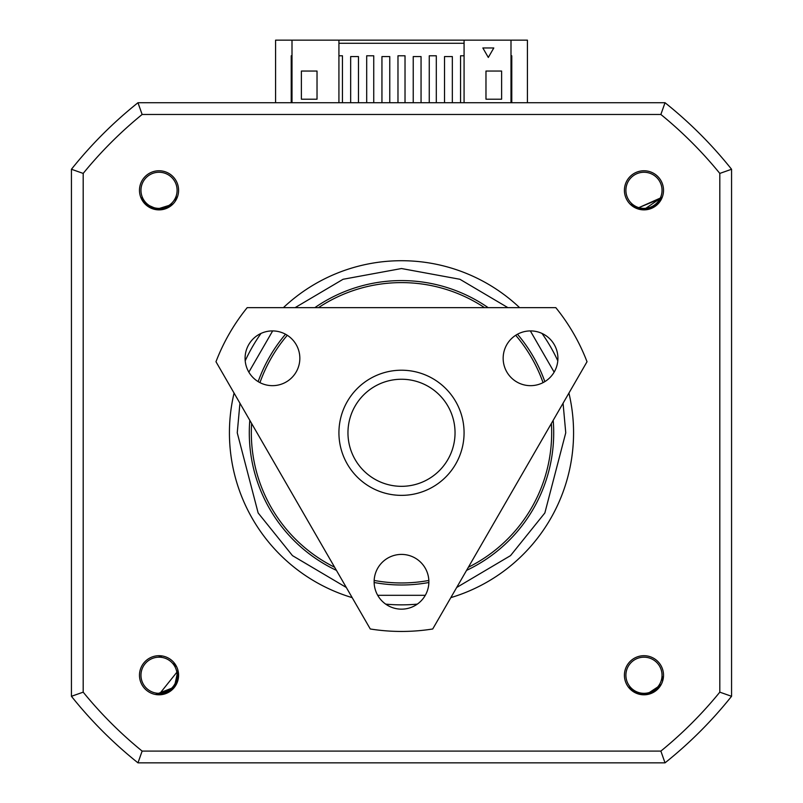 <?xml version="1.0" encoding="UTF-8"?>
<svg xmlns="http://www.w3.org/2000/svg" width="803" height="803" viewBox="0 0 803 803"><rect width="100%" height="100%" fill="white"/><g stroke="black" fill="none" stroke-linecap="round" stroke-linejoin="round"><path stroke-width="1.2" d="M568.925 393.079A172.073 172.073 0 0 1 450.824 597.633M417.319 604.127A172.073 172.073 0 0 1 385.681 604.127M352.176 597.633A172.073 172.073 0 0 1 234.074 393.079M245.206 360.808A172.073 172.073 0 0 1 261.015 333.416M283.399 307.639A172.073 172.073 0 0 1 519.601 307.639M541.985 333.416A172.073 172.073 0 0 1 557.794 360.808M663.519 190.321A19.553 19.553 0 0 1 643.966 209.874A19.553 19.553 0 0 1 624.413 190.321A19.553 19.553 0 0 1 643.966 170.768A19.553 19.553 0 0 1 663.519 190.321M178.587 190.321A19.553 19.553 0 0 1 159.034 209.874A19.553 19.553 0 0 1 139.481 190.321A19.553 19.553 0 0 1 159.034 170.768A19.553 19.553 0 0 1 178.587 190.321M163.18 694.043L155.551 694.495L174.582 687.107L178.587 675.253A19.553 19.553 0 0 1 159.034 694.806A19.553 19.553 0 0 1 139.481 675.253A19.553 19.553 0 0 1 159.034 655.7A19.553 19.553 0 0 1 178.587 675.253L177.724 670.656L178.156 677.441M663.519 675.253A19.553 19.553 0 0 1 643.966 694.806A19.553 19.553 0 0 1 624.413 675.253A19.553 19.553 0 0 1 643.966 655.7A19.553 19.553 0 0 1 663.519 675.253M643.966 172.254A18.067 18.067 0 0 1 662.033 190.321A18.067 18.067 0 0 1 643.966 208.389A18.067 18.067 0 0 1 625.898 190.321A18.067 18.067 0 0 1 643.966 172.254M630.034 204.042L636.729 208.148L643.966 209.563L661.883 197.327L661.321 199.335M140.967 190.321A18.067 18.067 0 0 1 159.034 172.254A18.067 18.067 0 0 1 177.102 190.321A18.067 18.067 0 0 1 159.034 208.389A18.067 18.067 0 0 1 140.967 190.321M625.898 675.253A18.067 18.067 0 0 1 643.966 657.185A18.067 18.067 0 0 1 662.033 675.253A18.067 18.067 0 0 1 643.966 693.32A18.067 18.067 0 0 1 625.898 675.253M249.803 420.33A152.209 152.209 0 0 0 336.437 570.381M374.138 582.506A152.209 152.209 0 0 0 428.862 582.506M466.563 570.381A152.209 152.209 0 0 0 553.197 420.33M646.586 694.314L642.992 694.465M646.786 694.284L634.631 692.076M628.197 686.816L634.219 691.845C644.99 696.803 653.813 694.444 660.678 684.778L659.825 686.685M173.799 687.589L171.561 689.857M156.214 209.352L152.721 208.499M156.655 209.412L145.393 203.882M140.655 197.006L145.032 203.52C153.985 211.299 163.109 211.51 172.414 204.153L171.059 205.739M648.924 208.91L645.12 209.523M661.622 197.96L660.046 200.891L649.747 208.67L637.191 208.328L661.531 198.16M544.846 381.626A152.209 152.209 0 0 0 517.483 334.229M488.134 307.639A152.209 152.209 0 0 0 314.866 307.639M285.517 334.229A152.209 152.209 0 0 0 258.154 381.626M658.34 688.041L660.457 685.16L647.208 694.214L650.059 693.501M662.495 680.422L663.148 676.738M628.98 687.318L629.632 688.081M630.455 688.954L632.102 690.399M646.796 694.284L634.661 692.096M650.37 693.39L660.457 685.16L650.37 693.39L655.248 690.831M177.814 671.057L159.034 694.495L160.861 694.404M174.331 686.916L163.882 693.872L174.402 686.826L177.834 671.127L176.168 683.995L177.824 671.087L174.442 686.776L175.937 684.447L174.442 686.776M176.038 666.239L173.98 663.127L176.038 666.239M161.604 656.181L159.034 656.011L161.604 656.181M163.39 693.993C174.612 690.178 179.39 682.399 177.724 670.656M159.034 657.185A18.067 18.067 0 0 1 177.102 675.253A18.067 18.067 0 0 1 159.034 693.32A18.067 18.067 0 0 1 140.967 675.253A18.067 18.067 0 0 1 159.034 657.185M169.252 206.622L172.093 204.454L156.836 209.432L165.498 208.439M175.375 200.479L177.072 197.016M141.268 197.709L143.406 201.543M160.108 209.533L172.093 204.454L160.108 209.533M338.926 55.788L342.449 55.788L342.449 102.724M460.551 102.724L460.551 55.788L464.074 55.788M429.264 102.724L429.264 55.788L436.31 55.788L436.31 102.724M397.977 102.724L397.977 55.788L405.023 55.788L405.023 102.724M366.69 102.724L366.69 55.788L373.736 55.788L373.736 102.724M142.131 751.096A410.594 410.594 0 0 1 83.191 692.156L83.191 173.418A410.594 410.594 0 0 1 142.131 114.478L660.869 114.478A410.594 410.594 0 0 1 719.809 173.418L719.809 692.156A410.594 410.594 0 0 1 660.869 751.096L142.131 751.096L137.975 762.85L665.025 762.85L660.869 751.096M719.809 173.418L731.563 169.262L731.563 696.301L719.809 692.156M142.131 114.478L137.975 102.724L665.025 102.724L660.869 114.478M338.926 43.282L464.074 43.282M338.926 102.724L338.926 40.15L464.074 40.15L464.074 102.724M665.025 102.724A422.358 422.358 0 0 1 731.563 169.262M83.191 692.156L71.437 696.301L71.437 169.262L83.191 173.418M71.437 169.262A422.358 422.358 0 0 1 137.975 102.724M731.563 696.301A422.358 422.358 0 0 1 665.025 762.85M137.975 762.85A422.358 422.358 0 0 1 71.437 696.301M350.66 102.724L350.66 56.571L358.479 56.571L358.479 102.724M381.947 102.724L381.947 56.571L389.766 56.571L389.766 102.724M413.234 102.724L413.234 56.571L421.053 56.571L421.053 102.724M444.521 102.724L444.521 56.571L452.34 56.571L452.34 102.724M292.001 55.788L291.218 55.788L291.218 102.724M511.782 102.724L511.782 55.788L510.999 55.788M338.926 40.15L292.001 40.15L292.001 102.724M301.386 99.201L301.386 71.045L317.024 71.045L317.024 99.201L301.386 99.201M485.976 71.045L501.614 71.045L501.614 99.201L485.976 99.201L485.976 71.045M488.314 57.455L482.844 47.969L493.795 47.969L488.314 57.455M510.999 102.724L510.999 40.15L464.074 40.15M731.563 645.441L731.563 220.132M510.999 40.15L527.42 40.15L527.42 102.724M275.58 102.724L275.58 40.15L292.001 40.15M334.63 567.249A150.171 150.171 0 0 1 251.62 423.472M259.951 382.629A150.171 150.171 0 0 1 287.293 335.273M318.49 307.639A150.171 150.171 0 0 1 484.51 307.639M515.707 335.273A150.171 150.171 0 0 1 543.049 382.629M551.38 423.472A150.171 150.171 0 0 1 468.37 567.249M428.842 580.449A150.171 150.171 0 0 1 374.158 580.449M338.926 432.787A62.574 62.574 0 0 1 401.5 370.213A62.574 62.574 0 0 1 464.074 432.787A62.574 62.574 0 0 1 401.5 495.361A62.574 62.574 0 0 1 338.926 432.787M347.96 432.787A53.54 53.54 0 0 1 401.5 379.247A53.54 53.54 0 0 1 455.04 432.787A53.54 53.54 0 0 1 401.5 486.327A53.54 53.54 0 0 1 347.96 432.787M401.5 631.449A198.662 198.662 0 0 1 370.273 628.98L215.977 361.731A198.662 198.662 0 0 1 247.204 307.639L555.796 307.639A198.662 198.662 0 0 1 587.023 361.731L432.727 628.98A198.662 198.662 0 0 1 401.5 631.449M530.532 385.661A27.372 27.372 0 0 1 503.16 358.289A27.372 27.372 0 0 1 530.532 330.916A27.372 27.372 0 0 1 557.914 358.289A27.372 27.372 0 0 1 530.532 385.661M401.5 609.156A27.372 27.372 0 0 1 374.128 581.784A27.372 27.372 0 0 1 401.5 554.411A27.372 27.372 0 0 1 428.872 581.784A27.372 27.372 0 0 1 401.5 609.156M272.468 385.661A27.372 27.372 0 0 1 245.086 358.289A27.372 27.372 0 0 1 272.468 330.916A27.372 27.372 0 0 1 299.84 358.289A27.372 27.372 0 0 1 272.468 385.661M563.064 403.226L565.754 432.787L544.856 512.956L510.527 555.626L456.686 587.485M425.309 595.304L377.691 595.304M346.314 587.485L292.473 555.626L258.144 512.956L237.246 432.787L239.936 403.226M248.86 372.14L272.659 330.916M295.113 307.639L343.092 279.273L401.5 268.533L459.908 279.273L507.887 307.639M530.341 330.916L554.14 372.14M660.658 684.829L649.145 693.782M660.437 685.2L646.676 694.294L641.888 694.374M660.678 684.778L656.322 689.998M660.407 685.24L655.961 690.289M174.271 687.007L159.034 694.495M177.945 678.786L176.168 683.995M177.844 671.178L178.095 677.903M166.763 207.937L172.414 204.153L158.823 209.563M172.063 204.484L156.304 209.372L151.687 208.097M171.852 204.675L158.974 209.563M158.171 209.543L145.363 203.862M172.023 204.524L166.341 208.118M661.863 197.377L637.241 208.348M661.662 197.859L655.619 205.638M654.485 206.431L649.406 208.78L644.397 209.553M661.883 197.327L652.939 207.345"/></g></svg>
